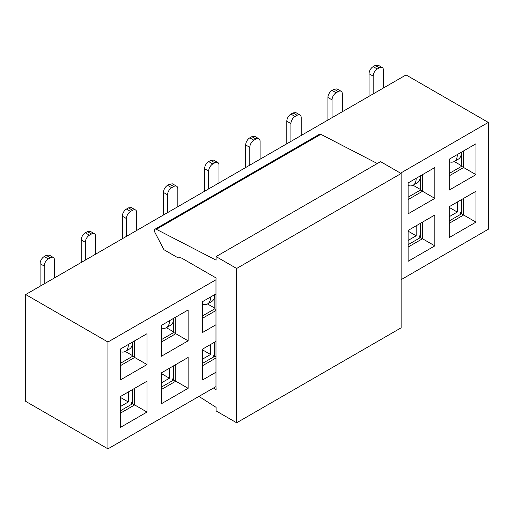 <?xml version="1.0" encoding="UTF-8"?>
<svg xmlns="http://www.w3.org/2000/svg" width="514" height="514" viewBox="0 0 514 514"><rect width="100%" height="100%" fill="white"/><g stroke="black" fill="none" stroke-linecap="round" stroke-linejoin="round"><path stroke-width="0.77" d="M400.554 173.173L488.3 122.416L406.06 74.935L25.7 294.535L107.94 342.016L215.983 279.757L216.086 277.965L182.329 258.478A7.267 4.196 -120 0 0 179.919 257.777L178.03 257.848L164.024 249.759A14.54 8.391 60 0 1 162.932 247.864L154.9 232.36A2.911 1.677 60 0 1 155.01 229.199L319.49 134.238L320.832 134.327L377.308 163.516M155.01 229.199A2.911 1.677 60 0 1 156.352 229.289L216.086 260.161L216.086 256.595L380.566 161.634L401.126 173.507L401.126 327.823L236.646 422.784L216.086 410.911L216.086 407.351L198.937 396.41M213.471 388.038L216.086 389.548L215.983 386.592L107.94 448.851L25.7 401.37L25.7 294.535M216.086 256.595L236.646 268.469L401.126 173.507M236.646 268.469L236.646 422.784M215.983 279.757L215.983 386.592M488.3 122.416L488.3 229.25L401.126 279.674M107.94 448.851L107.94 342.016M215.88 372.284L202.516 380L202.516 349.141L215.983 341.36M215.983 324.745L202.516 332.519L202.516 301.654L215.88 293.944M120.276 349.134L147.004 333.708L147.004 364.567L120.276 380L120.276 349.134M161.396 325.394L188.124 309.968L188.124 340.827L161.396 356.26L161.396 325.394M147.004 412.048L120.276 427.481L120.276 396.622L147.004 381.189L147.004 412.048L134.668 404.929L120.276 413.237M188.124 388.308L161.396 403.741L161.396 372.881L188.124 357.448L188.124 388.308L175.788 381.189L161.396 389.496M408.116 182.952L434.844 167.525L434.844 198.385L408.116 213.818L408.116 182.952M449.236 159.212L475.964 143.785L475.964 174.644L449.236 190.077L449.236 159.212M434.844 245.865L408.116 261.298L408.116 230.439L434.844 215.006L434.844 245.865L422.508 238.747L408.116 247.054M475.964 222.125L449.236 237.558L449.236 206.699L475.964 191.266L475.964 222.125L463.628 215.006L449.236 223.314M215.983 357.982L202.516 365.756M215.983 310.501L202.516 318.275M161.396 387.126L173.732 380L175.788 381.189L175.788 364.567L188.124 357.448M120.276 410.866L132.612 403.741L134.668 404.929L134.668 388.308L147.004 381.189M161.396 339.645L173.732 332.519L175.788 333.708L175.788 317.087L188.124 309.968M161.396 342.016L175.788 333.708L188.124 340.827M120.276 363.385L132.612 356.26L134.668 357.448L134.668 340.827L147.004 333.708M120.276 365.756L134.668 357.448L147.004 364.567M449.236 220.943L461.572 213.818L463.628 215.006L463.628 198.385L475.964 191.266M408.116 244.683L420.452 237.558L422.508 238.747L422.508 222.125L434.844 215.006M449.236 173.462L461.572 166.337L463.628 167.525L463.628 150.904L475.964 143.785M449.236 175.833L463.628 167.525L475.964 174.644M408.116 197.203L420.452 190.077L422.508 191.266L422.508 174.644L434.844 167.525M408.116 199.573L422.508 191.266L434.844 198.385M382.243 67.527L378.131 65.15L375.22 65.439L379.332 67.816A5.815 3.36 -60 0 1 382.243 67.527A5.815 3.36 -60 0 1 383.444 70.187L383.444 87.99M373.164 93.927L373.164 76.123L369.052 73.746L369.052 96.304M341.123 91.267L337.011 88.89L334.1 89.179L338.212 91.556A5.815 3.36 -60 0 1 341.123 91.267A5.815 3.36 -60 0 1 342.324 93.927L342.324 111.731M332.044 117.667L332.044 99.864L327.932 97.487L327.932 120.045M300.003 115.007L295.891 112.63L292.98 112.919L297.092 115.297A5.815 3.36 -60 0 1 300.003 115.007A5.815 3.36 -60 0 1 301.204 117.667L301.204 135.471M290.924 141.408L290.924 123.604L286.812 121.227L286.812 143.785M258.883 138.748L254.771 136.371L251.86 136.66L255.972 139.037A5.815 3.36 -60 0 1 258.883 138.748A5.815 3.36 -60 0 1 260.084 141.408L260.084 159.212M249.804 165.148L249.804 147.345L245.692 144.967L245.692 167.525M217.763 162.488L213.651 160.111L210.74 160.4L214.852 162.777A5.815 3.36 -60 0 1 217.763 162.488A5.815 3.36 -60 0 1 218.964 165.148L218.964 182.952M208.684 188.889L208.684 171.085L204.572 168.708L204.572 191.266M176.643 186.229L172.531 183.851L169.62 184.141L173.732 186.518A5.815 3.36 -60 0 1 176.643 186.229A5.815 3.36 -60 0 1 177.844 188.889L177.844 206.692M167.564 212.629L167.564 194.825L163.452 192.448L163.452 215.006M135.523 209.969L131.411 207.592L128.5 207.881L132.612 210.258A5.815 3.36 -60 0 1 135.523 209.969A5.815 3.36 -60 0 1 136.724 212.629L136.724 230.433M126.444 236.369L126.444 218.566L122.332 216.188L122.332 238.747M94.403 233.709L90.291 231.332L87.38 231.621L91.492 233.998A5.815 3.36 -60 0 1 94.403 233.709A5.815 3.36 -60 0 1 95.604 236.369L95.604 254.173M85.324 260.11L85.324 242.306L81.212 239.929L81.212 262.487M53.283 257.45L49.171 255.072L46.26 255.362L50.372 257.739A5.815 3.36 -60 0 1 53.283 257.45A5.815 3.36 -60 0 1 54.484 260.11L54.484 277.913M44.204 283.85L44.204 266.046L40.092 263.669L40.092 286.227M169.44 320.755L173.552 318.378M210.56 297.015L214.672 294.638M416.16 178.313L420.272 175.936M457.28 154.573L461.392 152.195M454.222 161.518L461.572 165.752M461.572 166.337L461.572 152.093M413.102 185.258L420.452 189.493M420.452 190.077L420.452 175.833M207.502 303.96L214.852 308.194M202.516 315.904L214.852 308.779L214.852 294.535M166.382 327.701L173.732 331.935M173.732 332.519L173.732 318.275M125.262 351.441L132.612 355.675M132.612 356.26L132.612 342.016M128.32 344.496L132.432 342.118M420.452 237.558L420.452 223.314M420.452 236.967L419.854 236.62M461.572 213.818L461.572 199.573M461.572 213.226L460.974 212.88M461.392 199.676L461.392 210.862L459.882 214.794M457.28 202.053L457.28 212.051L449.236 216.696M420.272 223.417L420.272 234.602L418.762 238.535M416.16 225.794L416.16 235.791L408.116 240.436M214.672 342.118L214.672 353.304L213.162 357.236M210.56 344.496L210.56 354.493L202.516 359.138M173.552 365.859L173.552 377.045L172.042 380.977M169.44 368.236L169.44 378.233L161.396 382.879M132.432 389.599L132.432 400.785L130.922 404.717M128.32 391.976L128.32 401.974L120.276 406.619M132.612 403.741L132.612 389.496M132.612 403.149L132.014 402.803M173.732 380L173.732 365.756M173.732 379.409L173.134 379.062M202.516 363.385L214.852 356.26L214.852 342.016M214.852 355.669L214.254 355.322M215.983 356.915L214.852 356.26M215.983 309.434L214.852 308.779M379.332 67.816L377.276 68.998A5.815 3.36 120 0 0 373.164 76.123M369.052 73.746A5.815 3.36 -60 0 1 373.164 66.627L375.22 65.439M338.212 91.556L336.156 92.738A5.815 3.36 120 0 0 332.044 99.864M327.932 97.487A5.815 3.36 -60 0 1 332.044 90.368L334.1 89.179M297.092 115.297L295.036 116.479A5.815 3.36 120 0 0 290.924 123.604M286.812 121.227A5.815 3.36 -60 0 1 290.924 114.108L292.98 112.919M255.972 139.037L253.916 140.219A5.815 3.36 120 0 0 249.804 147.345M245.692 144.967A5.815 3.36 -60 0 1 249.804 137.848L251.86 136.66M214.852 162.777L212.796 163.96A5.815 3.36 120 0 0 208.684 171.085M204.572 168.708A5.815 3.36 -60 0 1 208.684 161.589L210.74 160.4M173.732 186.518L171.676 187.7A5.815 3.36 120 0 0 167.564 194.825M163.452 192.448A5.815 3.36 -60 0 1 167.564 185.329L169.62 184.141M132.612 210.258L130.556 211.44A5.815 3.36 120 0 0 126.444 218.566M122.332 216.188A5.815 3.36 -60 0 1 126.444 209.069L128.5 207.881M91.492 233.998L89.436 235.181A5.815 3.36 120 0 0 85.324 242.306M81.212 239.929A5.815 3.36 -60 0 1 85.324 232.81L87.38 231.621M50.372 257.739L48.316 258.921A5.815 3.36 120 0 0 44.204 266.046M40.092 263.669A5.815 3.36 -60 0 1 44.204 256.55L46.26 255.362M161.396 327.964A14.54 8.391 -120 0 0 166.427 327.675A14.54 8.391 -120 0 0 169.44 321.019M166.427 327.675L170.539 325.298A14.54 8.391 -120 0 0 173.552 318.648M202.516 304.224A14.54 8.391 -120 0 0 207.547 303.935A14.54 8.391 -120 0 0 210.56 297.278M207.547 303.935L211.659 301.557A14.54 8.391 -120 0 0 214.672 294.907M408.116 185.522A14.54 8.391 -120 0 0 413.147 185.233A14.54 8.391 -120 0 0 416.16 178.576M413.147 185.233L417.259 182.856A14.54 8.391 -120 0 0 420.272 176.206M449.236 161.781A14.54 8.391 -120 0 0 454.267 161.492A14.54 8.391 -120 0 0 457.28 154.836M454.267 161.492L458.379 159.115A14.54 8.391 -120 0 0 461.392 152.465M120.276 351.704A14.54 8.391 -120 0 0 125.307 351.415A14.54 8.391 -120 0 0 128.32 344.759M125.307 351.415L129.419 349.038A14.54 8.391 -120 0 0 132.432 342.388M457.28 212.051L449.236 207.405M416.16 235.791L408.116 231.146M210.56 354.493L202.516 349.854M169.44 378.233L161.396 373.594M128.32 401.974L120.276 397.335M156.352 229.289L320.832 134.327M377.276 68.998L373.164 66.627M336.156 92.738L332.044 90.368M295.036 116.479L290.924 114.108M253.916 140.219L249.804 137.848M212.796 163.96L208.684 161.589M171.676 187.7L167.564 185.329M130.556 211.44L126.444 209.069M89.436 235.181L85.324 232.81M48.316 258.921L44.204 256.55"/></g></svg>
